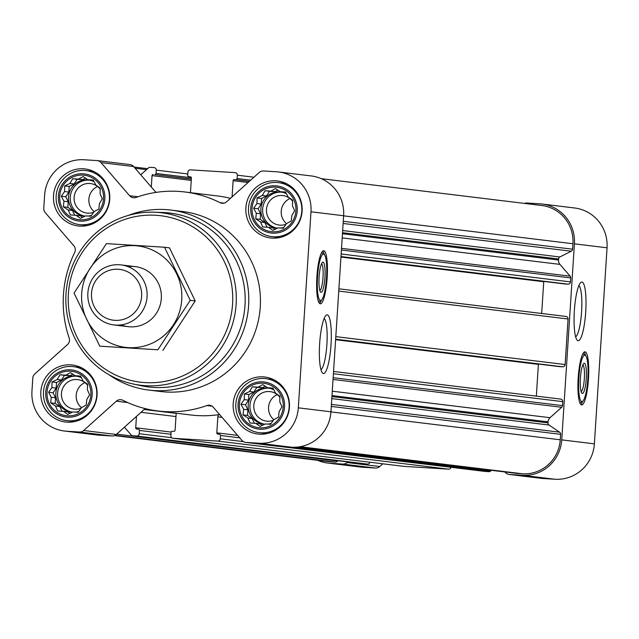 <?xml version="1.0" encoding="UTF-8"?>
<svg xmlns="http://www.w3.org/2000/svg" width="639" height="639" viewBox="0 0 639 639"><rect width="100%" height="100%" fill="white"/><g stroke="black" fill="none" stroke-linecap="round" stroke-linejoin="round"><path stroke-width="0.96" d="M324.149 318.454A25.895 5.024 -86.4 0 1 326.88 344.637A25.895 5.024 -86.4 0 1 320.954 369.685M87.535 384.191L87.415 389.814L89.604 394.806L86.784 399.511L86.185 405.086L81.488 407.618L78.182 412.267L72.934 411.947L67.75 414.423L63.413 411.356L57.678 410.981L55.489 405.989L50.673 402.866L51.272 397.298L48.596 392.242L51.903 387.601L52.023 381.97L57.198 379.494L60.018 374.789L65.753 375.165L70.458 372.633L75.274 375.756L80.522 376.067L83.198 381.124L87.535 384.191M70.386 371.187A22.365 21.942 96.9 0 1 87.192 405.853A22.365 21.942 96.9 0 1 49.259 403.481A22.365 21.942 96.9 0 1 70.386 371.187M100.211 188.138L100.091 193.769L102.288 198.753L99.468 203.466L98.861 209.033L94.165 211.565L90.866 216.214L85.61 215.902L80.426 218.37L76.097 215.303L70.362 214.936L68.165 209.943L63.349 206.812L63.948 201.245L61.28 196.197L64.579 191.548L64.699 185.917L69.883 183.449L72.702 178.736L78.437 179.112L83.134 176.58L87.95 179.703L93.206 180.022L95.874 185.07L100.211 188.138M83.062 175.134A22.365 21.942 96.9 0 1 99.868 209.8A22.365 21.942 96.9 0 1 61.935 207.435A22.365 21.942 96.9 0 1 83.062 175.134M292.582 200.151L292.462 205.774L294.651 210.766L291.831 215.479L291.232 221.046L286.536 223.578L283.229 228.227L277.981 227.915L272.797 230.383L268.46 227.316L262.725 226.949L260.536 221.957L255.72 218.826L256.319 213.258L253.643 208.21L256.95 203.561L257.07 197.93L262.246 195.462L265.065 190.749L270.8 191.125L275.497 188.593L280.321 191.716L285.569 192.035L288.245 197.084L292.582 200.151M275.433 187.147A22.365 21.942 96.9 0 1 292.239 221.813A22.365 21.942 96.9 0 1 254.306 219.449A22.365 21.942 96.9 0 1 275.433 187.147M279.906 396.204L279.786 401.827L281.975 406.819L279.155 411.524L278.556 417.099L273.851 419.631L270.553 424.28L265.297 423.961L260.121 426.437L255.784 423.369L250.049 422.994L247.86 418.002L243.036 414.879L243.643 409.311L240.967 404.255L244.266 399.615L244.394 393.983L249.569 391.507L252.389 386.803L258.124 387.178L262.821 384.646L267.637 387.769L272.893 388.081L275.569 393.137L279.906 396.204M262.757 383.2A22.365 21.942 96.9 0 1 279.555 417.866A22.365 21.942 96.9 0 1 241.622 415.494A22.365 21.942 96.9 0 1 262.757 383.2M363.295 463.818A2.42 2.372 -83.1 0 0 363.567 463.85L367.473 464.09A2.42 2.372 -83.1 0 0 369.933 462.237M403.6 466.334A2.42 2.372 -83.1 0 0 403.872 466.366L448.562 469.154A2.42 2.372 -83.1 0 0 451.022 467.301M484.689 471.398A2.42 2.372 -83.1 0 0 484.961 471.43L488.867 471.67A2.42 2.372 -83.1 0 0 490.584 471.071L491.423 470.32M191.325 179.12L154.774 174.583A1.206 1.182 -83.1 0 0 156.036 173.449L156.251 170.134A2.42 2.372 -83.1 0 0 154.039 167.57L150.133 167.33A2.42 2.372 -83.1 0 0 148.416 167.929L140.756 174.798L133.639 166.555A6.047 5.927 -83.1 0 0 129.909 164.558L97.272 160.589A6.047 5.927 -83.1 0 0 96.928 160.557L84.06 159.758A37.781 37.062 -83.1 0 0 44.626 195.143L43.779 208.266A6.047 5.927 -83.1 0 0 45.241 212.635L73.868 245.791A6.047 5.927 -83.1 0 1 74.707 252.477A110.323 108.223 -83.1 0 0 69.172 338.071A6.047 5.927 -83.1 0 1 67.478 344.597L34.81 373.919A6.047 5.927 -83.1 0 0 32.797 378.08L31.95 391.196A37.781 37.062 -83.1 0 0 64.379 431.013A37.781 37.062 -83.1 0 0 66.504 431.213L79.38 432.012A6.047 5.927 -83.1 0 0 83.677 430.51L116.346 401.188L127.68 402.562M155.964 192.403L140.756 174.798M151.299 187.003L152.034 175.621A1.206 1.182 -83.1 0 1 153.296 174.487M230.423 198.346A110.323 108.223 -83.1 0 0 217.428 195.941L184.791 191.972A110.323 108.223 -83.1 0 0 136.035 197.435A6.047 5.927 -83.1 0 1 129.629 195.734L101.002 162.586A6.047 5.927 -83.1 0 0 97.272 160.589M232.085 196.668L233.123 180.685A1.206 1.182 -83.1 0 1 234.385 179.551L235.863 179.647A1.206 1.182 -83.1 0 0 237.125 178.513L237.341 175.198A2.42 2.372 -83.1 0 0 235.128 172.634L190.438 169.846A2.42 2.372 -83.1 0 0 187.914 172.107L187.698 175.429A1.206 1.182 -83.1 0 0 188.809 176.707L190.286 176.803A1.206 1.182 -83.1 0 1 191.396 178.081L190.454 192.658M176.005 413.177A3.019 2.963 -83.1 0 1 176.124 414.248L175.086 430.231A1.206 1.182 -83.1 0 1 173.824 431.365L172.346 431.269A1.206 1.182 -83.1 0 0 171.084 432.403L170.869 435.726A2.42 2.372 -83.1 0 0 173.081 438.282L217.771 441.078A2.42 2.372 -83.1 0 0 220.295 438.809L220.511 435.494A1.206 1.182 -83.1 0 0 219.401 434.208L217.923 434.121A1.206 1.182 -83.1 0 1 216.813 432.835L217.851 416.852A3.019 2.963 -83.1 0 1 219.025 414.631A110.323 108.223 -83.1 0 0 219.608 414.543M64.379 431.013L97.016 434.983A37.781 37.062 -83.1 0 0 99.141 435.183L112.017 435.982A6.047 5.927 -83.1 0 0 116.314 434.48L124.437 427.187L131.147 434.951A2.42 2.372 -83.1 0 0 132.776 435.766L136.682 436.014A2.42 2.372 -83.1 0 0 139.198 433.745L139.414 430.43A1.206 1.182 -83.1 0 0 138.312 429.144L136.834 429.057A1.206 1.182 -83.1 0 1 135.724 427.771L136.458 416.396L145.149 408.601M114.509 435.59L327.991 461.566A36.271 35.584 -83.1 0 0 330.036 461.757L335.387 462.085A2.42 2.372 -83.1 0 0 337.52 461.007L337.719 460.703M564.549 283.94A1.206 1.182 -83.1 0 0 564.684 283.956L567.943 284.155A2.42 2.372 -83.1 0 0 570.467 281.895L570.723 277.917A2.42 2.372 -83.1 0 0 570.14 276.168L559.964 264.386L342.192 237.892M559.205 366.578A1.206 1.182 -83.1 0 0 559.341 366.602L562.6 366.802A2.42 2.372 -83.1 0 0 565.124 364.534L568.063 318.997A2.42 2.372 -83.1 0 0 565.858 316.433L338.894 288.82L565.994 316.441M516.775 473.395A2.42 2.372 -83.1 0 0 517.047 473.435L522.398 473.771A36.271 35.584 -83.1 0 0 560.251 439.792L560.611 434.328A2.42 2.372 -83.1 0 0 559.556 432.164L549.029 425.039A2.42 2.372 -83.1 0 1 547.974 422.874L548.046 421.852A6.047 5.927 -83.1 0 1 550.051 417.698L561.665 407.275A2.42 2.372 -83.1 0 0 562.464 405.613L562.719 401.635A2.42 2.372 -83.1 0 0 560.515 399.071L333.55 371.459L560.651 399.087M116.346 401.188A6.047 5.927 -83.1 0 1 122.92 400.302A110.323 108.223 -83.1 0 0 158.145 411.005L190.781 414.983A110.323 108.223 -83.1 0 0 219.025 414.631M144.438 409.24L149.246 409.543M124.437 427.187L136.458 416.396M158.145 411.005A110.323 108.223 -83.1 0 0 206.9 405.541A6.047 5.927 -83.1 0 1 213.298 407.243L241.933 440.391A6.047 5.927 -83.1 0 0 245.999 442.42L258.875 443.226A37.781 37.062 -83.1 0 0 298.309 407.834L310.985 211.781A37.781 37.062 -83.1 0 0 278.556 171.963A37.781 37.062 -83.1 0 0 276.431 171.771L263.556 170.964A6.047 5.927 -83.1 0 0 259.258 172.466L226.589 201.788A6.047 5.927 -83.1 0 1 220.016 202.675A110.323 108.223 -83.1 0 0 184.791 191.972M277.965 446.31A6.047 5.927 -83.1 0 0 278.644 446.389L291.512 447.196A37.781 37.062 -83.1 0 0 330.946 411.804L343.622 215.75A37.781 37.062 -83.1 0 0 311.193 175.933L278.556 171.963M327.152 277.885A26.598 5.16 -86.4 0 1 320.363 303.813A26.598 5.16 -86.4 0 1 316.872 276.943A26.598 5.16 -86.4 0 1 323.677 250.72A26.598 5.16 -86.4 0 1 327.152 277.885M330.994 344.932A29.402 5.703 -86.4 0 1 322.407 372.936A29.402 5.703 -86.4 0 1 319.636 343.886A29.402 5.703 -86.4 0 1 326.002 315.402A29.402 5.703 -86.4 0 1 330.994 344.932M275.84 180.813A28.715 28.172 96.9 0 1 277.462 180.965A28.715 28.172 96.9 0 1 301.951 212.875A28.715 28.172 96.9 0 1 270.521 237.972A28.715 28.172 96.9 0 1 245.943 206.892A28.715 28.172 96.9 0 1 275.84 180.813M83.477 168.8A28.715 28.172 96.9 0 1 85.091 168.952A28.715 28.172 96.9 0 1 109.581 200.862A28.715 28.172 96.9 0 1 78.158 225.958A28.715 28.172 96.9 0 1 53.572 194.879A28.715 28.172 96.9 0 1 83.477 168.8M70.793 364.853A28.715 28.172 96.9 0 1 72.415 365.005A28.715 28.172 96.9 0 1 96.904 396.907A28.715 28.172 96.9 0 1 65.474 422.012A28.715 28.172 96.9 0 1 40.896 390.924A28.715 28.172 96.9 0 1 70.793 364.853M263.164 376.866A28.715 28.172 96.9 0 1 264.778 377.018A28.715 28.172 96.9 0 1 289.275 408.92A28.715 28.172 96.9 0 1 257.844 434.025A28.715 28.172 96.9 0 1 233.259 402.937A28.715 28.172 96.9 0 1 263.164 376.866M128.407 215.399A90.682 88.949 96.9 0 1 165.661 209.584A90.682 88.949 96.9 0 1 170.765 210.055L182.419 211.469A90.682 88.949 96.9 0 1 259.769 312.231A90.682 88.949 96.9 0 1 160.517 391.507L148.855 390.086A90.682 88.949 96.9 0 1 109.021 374.742M559.964 264.386A6.047 5.927 -83.1 0 1 558.51 260.017L558.574 258.987A2.42 2.372 -83.1 0 1 559.892 256.974L571.258 251.215A2.42 2.372 -83.1 0 0 572.584 249.202L572.935 243.739A36.271 35.584 -83.1 0 0 541.8 205.518L321.313 178.688M536.337 396.132L538.389 364.382L335.603 339.708M541.68 313.485L543.733 281.735L340.946 257.062M504.946 471.965L505.361 472.445A6.047 5.927 -83.1 0 0 509.435 474.473L522.303 475.272A37.781 37.062 -83.1 0 0 561.737 439.88L574.413 243.834A37.781 37.062 -83.1 0 0 541.984 204.017A37.781 37.062 -83.1 0 0 539.859 203.817L526.983 203.018A6.047 5.927 -83.1 0 0 524.491 203.41M317.687 460.312A37.781 37.062 -83.1 0 0 327.807 463.067L360.444 467.037A37.781 37.062 -83.1 0 0 362.569 467.229L375.444 468.036A6.047 5.927 -83.1 0 0 379.742 466.534L382.785 463.802M327.807 463.067A37.781 37.062 -83.1 0 0 329.932 463.259L342.808 464.066A6.047 5.927 -83.1 0 0 347.105 462.556L347.8 461.933M541.393 478.363A6.047 5.927 -83.1 0 0 542.072 478.443L554.94 479.242A37.781 37.062 -83.1 0 0 594.374 443.857L607.05 247.804A37.781 37.062 -83.1 0 0 574.621 207.987L541.984 204.017M588.463 378.991A26.598 5.16 -86.4 0 1 581.674 404.918A26.598 5.16 -86.4 0 1 578.183 378.048A26.598 5.16 -86.4 0 1 584.989 351.817A26.598 5.16 -86.4 0 1 588.463 378.991M585.699 312.08A29.402 5.703 -86.4 0 1 577.105 340.092A29.402 5.703 -86.4 0 1 574.341 311.041A29.402 5.703 -86.4 0 1 580.699 282.558A29.402 5.703 -86.4 0 1 585.699 312.08M155.9 215.271A83.845 82.247 96.9 0 1 218.873 345.204A83.845 82.247 96.9 0 1 76.688 336.33A83.845 82.247 96.9 0 1 155.9 215.271M156.675 212.324A86.864 85.211 96.9 0 1 235.487 310.618A86.864 85.211 96.9 0 1 133.16 383.991A86.864 85.211 96.9 0 1 66.48 288.716A86.864 85.211 96.9 0 1 154.063 212.204A86.864 85.211 96.9 0 1 156.675 212.324M154.063 212.204L162.234 212.46A87.607 85.938 96.9 0 1 164.87 212.579A87.607 85.938 96.9 0 1 244.354 311.712A87.607 85.938 96.9 0 1 141.155 385.708L133.16 383.991M170.765 210.055A90.682 88.949 96.9 0 1 248.116 310.818A90.682 88.949 96.9 0 1 148.855 390.086M321.457 300.122A26.598 5.16 -86.4 0 1 319.5 303.357M322.767 251.063A26.598 5.16 -86.4 0 1 324.308 254.514M321.513 263.795A13.475 2.612 -86.4 0 1 323.022 277.478A13.475 2.612 -86.4 0 1 319.835 290.569M324.939 277.622A15.112 2.931 -86.4 0 1 320.522 292.015A15.112 2.931 -86.4 0 1 319.101 277.078A15.112 2.931 -86.4 0 1 322.368 262.445A15.112 2.931 -86.4 0 1 324.939 277.622M326.513 277.813A23.276 4.513 -86.4 0 1 321.097 300.378A23.276 4.513 -86.4 0 1 317.519 276.983A23.276 4.513 -86.4 0 1 323.981 254.218A23.276 4.513 -86.4 0 1 326.513 277.813M321.097 300.378L319.524 301.177A24.178 4.689 -86.4 0 1 318.981 301.304A24.178 4.689 -86.4 0 1 318.27 300.961M321.249 253.284A24.178 4.689 -86.4 0 1 321.992 253.036A24.178 4.689 -86.4 0 1 322.519 253.228L323.981 254.218M262.845 381.858A23.715 23.26 96.9 0 1 280.657 418.609A23.715 23.26 96.9 0 1 240.44 416.093A23.715 23.26 96.9 0 1 262.845 381.858M264.234 378.52A27.205 26.686 96.9 0 1 265.76 378.655A27.205 26.686 96.9 0 1 288.972 408.888A27.205 26.686 96.9 0 1 259.194 432.667A27.205 26.686 96.9 0 1 235.903 403.217A27.205 26.686 96.9 0 1 264.234 378.52M275.521 185.805A23.715 23.26 96.9 0 1 293.333 222.556A23.715 23.26 96.9 0 1 253.116 220.048A23.715 23.26 96.9 0 1 275.521 185.805M276.911 182.466A27.205 26.686 96.9 0 1 278.444 182.61A27.205 26.686 96.9 0 1 301.648 212.835A27.205 26.686 96.9 0 1 271.871 236.614A27.205 26.686 96.9 0 1 248.579 207.164A27.205 26.686 96.9 0 1 276.911 182.466M83.15 173.792A23.715 23.26 96.9 0 1 100.962 210.543A23.715 23.26 96.9 0 1 60.753 208.034A23.715 23.26 96.9 0 1 83.15 173.792M84.54 170.453A27.205 26.686 96.9 0 1 86.073 170.597A27.205 26.686 96.9 0 1 109.277 200.822A27.205 26.686 96.9 0 1 79.5 224.601A27.205 26.686 96.9 0 1 56.216 195.151A27.205 26.686 96.9 0 1 84.54 170.453M70.474 369.845A23.715 23.26 96.9 0 1 88.286 406.596A23.715 23.26 96.9 0 1 48.069 404.08A23.715 23.26 96.9 0 1 70.474 369.845M71.864 366.506A27.205 26.686 96.9 0 1 73.397 366.642A27.205 26.686 96.9 0 1 96.601 396.875A27.205 26.686 96.9 0 1 66.823 420.654A27.205 26.686 96.9 0 1 43.532 391.204A27.205 26.686 96.9 0 1 71.864 366.506M267.637 387.769L273.045 388.36M258.124 387.178L262.389 387.697L256.894 387.354L253.835 392.026L248.891 394.527L248.531 400.126L245.472 404.806L247.908 409.831L247.541 415.43L252.117 418.521L254.426 423.282M265.281 386.228L262.389 387.697M252.389 386.803L256.894 387.354M249.569 391.507L253.835 392.026M244.394 393.983L248.891 394.527M244.266 399.615L248.531 400.126M240.967 404.255L245.472 404.806M243.643 409.311L247.908 409.831M243.036 414.879L247.541 415.43M247.86 418.002L252.117 418.521M255.784 423.369L260.049 423.889L262.294 425.406M273.804 389.766A18.14 17.788 -83.1 0 0 248.259 404.455A18.14 17.788 -83.1 0 0 264.802 424.184A18.14 17.788 -83.1 0 0 264.842 424.184M267.805 424.112A18.14 17.788 -83.1 0 0 271.192 423.401M273.827 419.671A14.865 14.577 96.9 0 1 277.278 394.582M273.388 420.294A14.865 14.577 96.9 0 1 253.835 405.038A14.865 14.577 96.9 0 1 279.89 397.234M264.658 424.176A18.14 17.788 96.9 0 1 250.057 404.223A18.14 17.788 96.9 0 1 268.891 388.2A18.14 17.788 96.9 0 1 269.035 388.216M280.321 191.716L285.721 192.307M270.8 191.125L275.066 191.644L269.57 191.301L266.511 195.973L261.575 198.481L261.207 204.081L258.148 208.753L260.584 213.777L260.217 219.377L264.794 222.476L267.102 227.228M277.957 190.174L275.066 191.644M265.065 190.749L269.57 191.301M262.246 195.462L266.511 195.973M257.07 197.93L261.575 198.481M256.95 203.561L261.207 204.081M253.643 208.21L258.148 208.753M256.319 213.258L260.584 213.777M255.72 218.826L260.217 219.377M260.536 221.957L264.794 222.476M268.46 227.316L272.725 227.835L274.97 229.361M286.48 193.713A18.14 17.788 -83.1 0 0 260.936 208.41A18.14 17.788 -83.1 0 0 277.486 228.131A18.14 17.788 -83.1 0 0 277.518 228.139M280.481 228.059A18.14 17.788 -83.1 0 0 283.868 227.348M87.95 179.703L93.35 180.294M78.437 179.112L82.695 179.631L77.199 179.287L74.14 183.96L69.204 186.468L68.844 192.067L65.777 196.74L68.213 201.764L67.854 207.363L72.431 210.463L74.731 215.215M85.586 178.161L82.695 179.631M72.702 178.736L77.199 179.287M69.883 183.449L74.14 183.96M64.699 185.917L69.204 186.468M64.579 191.548L68.844 192.067M61.28 196.197L65.777 196.74M63.948 201.245L68.213 201.764M63.349 206.812L67.854 207.363M68.165 209.943L72.431 210.463M76.097 215.303L80.354 215.822L82.607 217.348M94.109 181.7A18.14 17.788 -83.1 0 0 68.565 196.397A18.14 17.788 -83.1 0 0 85.115 216.118A18.14 17.788 -83.1 0 0 85.147 216.126M88.11 216.046A18.14 17.788 -83.1 0 0 91.497 215.335M75.274 375.756L80.674 376.347M65.753 375.165L70.018 375.684L64.523 375.341L61.464 380.013L56.528 382.513L56.16 388.113L53.101 392.793L55.537 397.817L55.17 403.417L59.754 406.508L62.055 411.268M72.91 374.214L70.018 375.684M60.018 374.789L64.523 375.341M57.198 379.494L61.464 380.013M52.023 381.97L56.528 382.513M51.903 387.601L56.16 388.113M48.596 392.242L53.101 392.793M51.272 397.298L55.537 397.817M50.673 402.866L55.17 403.417M55.489 405.989L59.754 406.508M63.413 411.356L67.678 411.875L69.923 413.393M81.433 377.753A18.14 17.788 -83.1 0 0 55.889 392.442A18.14 17.788 -83.1 0 0 72.439 412.171A18.14 17.788 -83.1 0 0 72.471 412.171M75.434 412.099A18.14 17.788 -83.1 0 0 78.821 411.388M286.504 223.626A14.865 14.577 96.9 0 1 289.954 198.529M286.064 224.249A14.865 14.577 96.9 0 1 266.511 208.993A14.865 14.577 96.9 0 1 292.574 201.181M277.342 228.123A18.14 17.788 96.9 0 1 262.733 208.17A18.14 17.788 96.9 0 1 281.719 192.163M94.133 211.613A14.865 14.577 96.9 0 1 97.583 186.516M93.701 212.236A14.865 14.577 96.9 0 1 74.148 196.98A14.865 14.577 96.9 0 1 100.203 189.168M84.971 216.11A18.14 17.788 96.9 0 1 70.362 196.157A18.14 17.788 96.9 0 1 89.348 180.15M81.457 407.658A14.865 14.577 96.9 0 1 84.907 382.569M81.025 408.281A14.865 14.577 96.9 0 1 61.464 393.025A14.865 14.577 96.9 0 1 87.527 385.221M72.295 412.163A18.14 17.788 96.9 0 1 57.686 392.21A18.14 17.788 96.9 0 1 76.528 376.187A18.14 17.788 96.9 0 1 76.672 376.203M578.854 285.601A25.895 5.024 -86.4 0 1 581.586 311.784A25.895 5.024 -86.4 0 1 575.651 336.833M582.768 401.22A26.598 5.16 -86.4 0 1 580.811 404.463M584.078 352.161A26.598 5.16 -86.4 0 1 585.62 355.619M582.824 364.893A13.475 2.612 -86.4 0 1 584.334 378.584A13.475 2.612 -86.4 0 1 581.155 391.675M586.251 378.727A15.112 2.931 -86.4 0 1 581.833 393.121A15.112 2.931 -86.4 0 1 580.412 378.184A15.112 2.931 -86.4 0 1 583.679 363.543A15.112 2.931 -86.4 0 1 586.251 378.727M587.824 378.911A23.276 4.513 -86.4 0 1 582.409 401.476A23.276 4.513 -86.4 0 1 578.83 378.088A23.276 4.513 -86.4 0 1 585.292 355.324A23.276 4.513 -86.4 0 1 587.824 378.911M582.409 401.476L580.835 402.282A24.178 4.689 -86.4 0 1 580.292 402.41A24.178 4.689 -86.4 0 1 579.581 402.067M582.56 354.389A24.178 4.689 -86.4 0 1 583.303 354.142A24.178 4.689 -86.4 0 1 583.83 354.333L585.292 355.324M118.215 269.275A25.592 25.105 96.9 0 1 137.441 308.933A25.592 25.105 96.9 0 1 94.045 306.225A25.592 25.105 96.9 0 1 118.215 269.275M119.413 264.754A30.225 29.65 96.9 0 1 121.114 264.913A30.225 29.65 96.9 0 1 146.898 298.501A30.225 29.65 96.9 0 1 113.814 324.924A30.225 29.65 96.9 0 1 87.934 292.199A30.225 29.65 96.9 0 1 119.413 264.754M181.74 299.779A51.08 50.114 96.9 0 1 103.853 339.237A51.08 50.114 96.9 0 1 109.565 250.943A51.08 50.114 96.9 0 1 181.74 299.779M128.135 266.671A30.225 29.65 96.9 0 1 161.316 298.501A30.225 29.65 96.9 0 1 121.051 324.9M99.78 346.162L157.881 349.797L190.238 300.33L164.511 247.245L106.417 243.619L74.052 293.077L99.78 346.162L157.881 349.797M164.511 247.245L169.487 247.852L195.214 300.937L162.857 350.396M190.238 300.33L195.214 300.937M488.867 471.67L283.636 446.701M484.961 471.43L279.738 446.461M448.562 469.154L217.771 441.078M403.872 466.366L173.081 438.282M367.473 464.09L136.682 436.014M363.567 463.85L132.776 435.766M335.387 462.085L115.156 435.295M330.036 461.757L114.629 435.542M570.723 277.917L341.41 250.017M570.467 281.895L341.146 253.995M568.063 318.997L338.75 291.088M565.124 364.534L335.802 336.633M562.719 401.635L333.406 373.735M562.464 405.613L333.151 377.713M560.611 434.328L331.29 406.428M560.251 439.792L330.938 411.891M220.016 202.675L223.962 203.162M129.629 195.734L138 196.756M101.002 162.586L133.639 166.555M66.504 431.213L99.141 435.183M79.38 432.012L112.017 435.982M83.677 430.51L116.314 434.48M206.9 405.541L212.092 406.172M245.999 442.42L278.644 446.389M258.875 443.226L291.512 447.196M298.309 407.834L330.946 411.804M310.985 211.781L343.622 215.75M134.054 167.035L147.577 168.68L134.054 167.043M517.047 473.435L298.948 446.893L516.911 473.419M522.398 473.771L300.074 446.717M572.584 249.202L343.263 221.294M572.935 243.739L343.614 215.838M337.52 461.007L116.689 434.145M171.675 437.699L139.198 433.745M170.964 434.264L139.414 430.43M171.148 432.084L135.724 427.771M175.973 416.556L141.019 412.307M176.044 413.353L144.174 409.479M243.403 441.621L220.295 438.809M239.721 437.827L220.511 435.494M237.596 435.367L216.813 432.835M222.045 417.363L217.851 416.852M490.584 471.071L294.811 447.252M559.556 432.164L331.425 404.407M549.029 425.039L331.801 398.608M547.974 422.874L331.929 396.587M548.046 421.852L331.992 395.565M550.051 417.698L332.28 391.196M561.665 407.275L333.039 379.462M559.341 366.602L335.627 339.381L559.277 366.594M562.6 366.802L335.643 339.189M564.684 283.956L340.97 256.734L564.62 283.948M567.943 284.155L340.986 256.543M570.14 276.168L341.514 248.347M558.51 260.017L342.456 233.73M558.574 258.987L342.528 232.7M559.892 256.974L342.664 230.543M571.258 251.215L343.127 223.458M248.076 182.506L233.123 180.685M249.338 181.372L234.385 179.551M249.426 181.292L235.863 179.647M250.688 180.166L237.125 178.513M253.963 177.219L237.341 175.198M156.667 192.299L155.78 192.187M191.245 180.39L152.034 175.621M191.333 179.032L154.774 174.583M191.373 177.746L156.036 173.449M187.794 173.968L156.251 170.134M146.499 169.647L135.117 168.265M329.932 463.259L362.569 467.229M342.808 464.066L375.444 468.036M347.105 462.556L379.742 466.534M509.435 474.473L542.072 478.443M522.303 475.272L554.94 479.242M561.737 439.88L594.374 443.857M574.413 243.834L607.05 247.804M318.374 301.265L318.981 301.304A26.007 5.04 -86.4 0 1 318.613 301.896M321.705 252.397A26.007 5.04 -86.4 0 1 322 253.036M579.685 402.37L580.292 402.41A26.007 5.04 -86.4 0 1 579.924 403.001M583.016 353.503A26.007 5.04 -86.4 0 1 583.319 354.142M245.664 442.388L278.3 446.357M363.431 463.834L132.64 435.758M403.736 466.35L172.945 438.274M484.825 471.414L279.666 446.453M509.091 474.442L541.728 478.411M321.992 253.036L321.385 252.996M259.194 432.667L266.982 433.617M265.76 378.655L273.548 379.606M271.871 236.614L279.658 237.564M278.444 182.61L286.232 183.553M79.5 224.601L87.287 225.551M86.073 170.597L93.861 171.54M66.823 420.654L74.611 421.604M73.397 366.642L81.185 367.593M583.303 354.142L582.696 354.102M113.814 324.924L128.072 326.657M121.114 264.913L135.372 266.647"/></g></svg>
